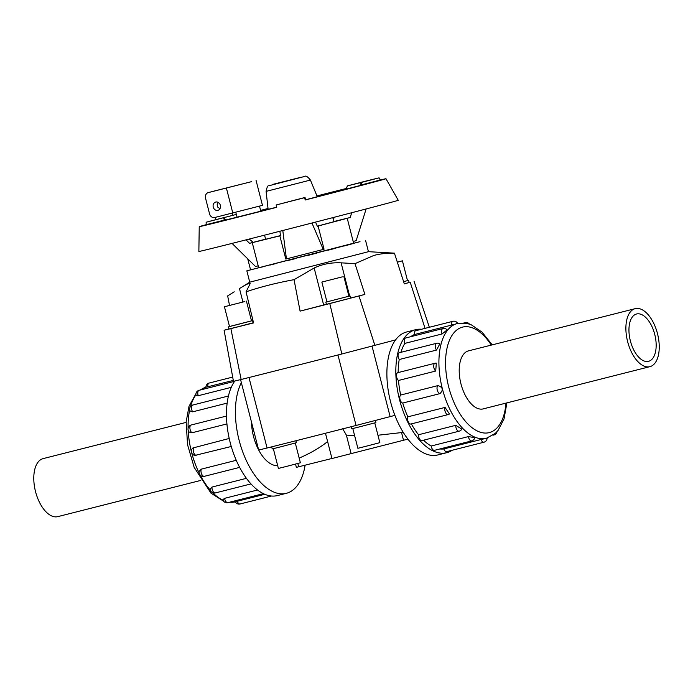 <?xml version="1.0" encoding="UTF-8"?>
<svg xmlns="http://www.w3.org/2000/svg" width="693" height="693" viewBox="0 0 693 693"><rect width="100%" height="100%" fill="white"/><g stroke="black" fill="none" stroke-linecap="round" stroke-linejoin="round"><path stroke-width="1.04" d="M342.585 428.586L346.37 435.091L354.634 435.689M377.954 435.239L403.265 432.38M346.37 435.091L351.126 453.62L331.964 458.532L325.467 433.255M251.498 422.132A34.589 17.862 75.8 0 0 258.628 449.887M258.706 450.043A34.589 17.862 75.8 0 0 277.676 465.609M299.177 458.09C310.568 453.187 320.045 447.669 327.598 441.536M409.139 282.458L404.331 283.922L394.43 253.153C386.599 253.066 379.721 253.837 373.778 255.474L355.007 263.652L364.899 294.421L329.79 303.56A201.75 1.091 165.6 0 1 300.086 311.131L294.04 279.669C276.394 282.917 260.403 286.971 246.067 291.822L253.551 322.921A201.75 1.091 165.6 0 1 230.873 328.612L224.09 330.249L228.959 328.915M394.43 253.153L368.451 251.689L249.749 282.172L239.466 288.574C247.349 283.654 250.814 282.233 249.852 284.303L246.067 291.822M229.513 305.388L227.668 295.902L234.217 291.805M250.112 283.515L249.852 284.303M294.04 279.669L314.163 268.009C322.41 264.094 331.393 262.37 341.112 262.829L355.007 263.652M352.832 243.659L246.838 270.824L353.621 243.2M353.638 243.269L360.014 241.666L353.655 243.33M397.34 262.188L402.416 260.828L397.306 262.084M404.296 283.835L409.165 282.527L408.593 280.327L403.603 281.67L407.501 280.613L402.416 260.828M408.593 280.327L407.493 280.587M342.264 276.862L321.855 282.077L342.264 276.862M325.84 302.139L350.017 295.928L350.58 298.129L326.403 304.34L325.84 302.139L348.917 296.214L343.841 276.429M350.017 295.928L348.908 296.188M244.854 301.542L224.437 306.748L244.854 301.542M224.437 306.748L229.522 326.533L237.578 324.523L251.507 320.885L246.422 301.1M229.513 326.507L251.498 320.859M252.599 320.608L253.17 322.799L237.855 326.801L228.985 329.01L228.421 326.81M374.783 422.903L379.859 442.654L365.939 446.292L357.874 448.302L352.806 428.543M375.346 420.512L375.875 422.591L360.559 426.593L351.697 428.802L351.16 426.715M295.305 443.035L300.381 462.785L286.46 466.424L278.395 468.433L273.328 448.674M295.894 440.748L296.396 442.723L281.089 446.725L272.219 448.934L271.682 446.846M635.117 308.671A29.92 15.454 75.8 0 0 627.607 341.545A29.92 15.454 75.8 0 0 649.913 366.658A29.92 15.454 75.8 0 0 657.544 333.861A29.92 15.454 75.8 0 0 635.212 308.654A29.92 15.454 75.8 0 0 635.117 308.671M648.631 361.304A24.42 12.613 75.8 0 0 654.764 334.485A24.42 12.613 75.8 0 0 636.564 313.99A24.42 12.613 75.8 0 0 630.335 340.748A24.42 12.613 75.8 0 0 648.553 361.322A24.42 12.613 75.8 0 0 648.631 361.304M200.805 480.405L57.814 516.631A29.92 15.454 -104.2 0 1 35.508 491.51A29.92 15.454 -104.2 0 1 43.027 458.645A29.92 15.454 -104.2 0 1 43.113 458.619L186.114 422.401M421.535 329.253A63.435 32.762 75.8 0 0 415.618 329.703A63.435 32.762 75.8 0 0 415.419 329.755A63.435 32.762 75.8 0 0 399.48 399.428A63.435 32.762 75.8 0 0 446.768 452.685A63.435 32.762 75.8 0 0 452.183 450.259M446.768 452.685L437.82 454.946A63.435 32.762 -104.2 0 1 390.54 401.697A63.435 32.762 -104.2 0 1 406.47 332.016A63.435 32.762 -104.2 0 1 406.678 331.964L415.618 329.703M486.538 438.245L481.037 439.518A4.227 2.183 75.8 0 0 483.922 442.221A4.227 4.227 0 0 0 487.11 438.089M455.786 324.012L414.44 334.537A59.2 30.579 75.8 0 0 410.672 336.72M442.047 333.965A4.227 2.183 75.8 0 1 442.888 328.56A4.227 4.227 0 0 1 447.15 329.911L442.047 333.965L404.825 343.39A59.2 30.579 75.8 0 0 400.918 352.321M436.451 350.095A4.227 2.183 75.8 0 1 435.291 345.911A4.227 2.183 75.8 0 1 436.607 343.286A4.227 4.227 0 0 1 439.89 343.797L436.451 350.095L399.229 359.52A59.2 30.579 75.8 0 0 398.172 372.574M436.33 363.123A4.227 4.227 0 0 0 435.005 363.245A4.227 2.183 75.8 0 1 435.395 363.21L436.33 363.123L435.715 371.041L398.492 380.466A59.2 30.579 75.8 0 0 400.684 395.036L437.907 385.611C442.905 387.188 443.589 389.864 439.96 393.624L402.737 403.049A59.2 30.579 75.8 0 0 407.839 416.839L445.053 407.415L449.454 413.998M411.356 423.899A59.2 30.579 75.8 0 0 418.546 434.745L455.769 425.32L461.815 429.123A4.227 4.227 0 0 1 459.147 431.185L421.924 440.609A4.227 2.183 -104.2 0 1 419.525 438.946A4.227 2.183 -104.2 0 1 418.546 434.745M423.51 440.211A59.2 30.579 75.8 0 0 431.176 446.015L468.399 436.59L474.809 437.638A4.227 4.227 0 0 1 471.708 440.895L434.485 450.32A4.227 2.183 -104.2 0 1 431.176 446.015M439.83 448.96A59.2 30.579 75.8 0 0 443.815 448.943L481.037 439.518M404.825 343.39A4.227 2.183 -104.2 0 1 405.665 337.985L442.888 328.56M398.492 380.466A4.227 2.183 -104.2 0 1 396.491 376.082A4.227 2.183 -104.2 0 1 397.782 372.669L435.005 363.245A4.227 2.183 75.8 0 0 433.714 366.658A4.227 2.183 75.8 0 0 435.715 371.041M445.053 407.415A4.227 2.183 75.8 0 0 445.408 412.214A4.227 2.183 75.8 0 0 448.154 414.579L410.932 424.003A4.227 2.183 -104.2 0 1 408.186 421.639A4.227 2.183 -104.2 0 1 407.839 416.839M414.44 334.537A4.227 2.183 -104.2 0 1 415.679 330.734L452.901 321.309A4.227 2.183 75.8 0 0 451.663 325.112M483.922 442.221L446.699 451.645A4.227 2.183 -104.2 0 1 443.815 448.943M402.737 403.049A4.227 2.183 -104.2 0 1 400.034 399.489A4.227 2.183 -104.2 0 1 400.684 395.036M399.229 359.52A4.227 2.183 -104.2 0 1 398.068 355.344A4.227 2.183 -104.2 0 1 399.385 352.711L436.607 343.286M483.844 408.723A29.946 15.463 -104.2 0 1 483.342 408.87A29.946 15.463 -104.2 0 1 483.246 408.896A29.946 15.463 -104.2 0 1 460.906 383.662A29.946 15.463 -104.2 0 1 468.546 350.84A29.946 15.463 -104.2 0 1 469.152 350.71M241.372 382.666A63.435 32.762 75.8 0 0 244.153 455.57A63.435 32.762 75.8 0 0 286.348 493.312L277.408 495.573A63.435 32.762 -104.2 0 1 233.965 454.617A63.435 32.762 -104.2 0 1 234.78 381.055M286.348 493.312A63.435 32.762 75.8 0 0 305.119 465.194M229.747 502.174A59.2 30.579 75.8 0 0 235.351 501.862A4.227 4.227 0 0 0 240.124 503.967A4.227 2.183 -104.2 0 1 237.231 501.264L235.932 501.723M237.231 501.264L264.787 494.291M224.601 498.336A4.227 2.183 -104.2 0 0 227.91 502.642A4.227 4.227 0 0 1 222.817 499.748L224.601 498.336L257.545 489.994M211.963 487.066A4.227 2.183 -104.2 0 0 212.95 491.268A4.227 2.183 -104.2 0 0 215.35 492.931A4.227 4.227 0 0 1 210.092 489.137L211.963 487.066L246.439 478.335M201.256 469.161A4.227 2.183 -104.2 0 0 201.611 473.96A4.227 2.183 -104.2 0 0 204.357 476.325A4.227 4.227 0 0 1 199.229 471.136L201.256 469.161L236.252 460.299M231.263 446.483L194.898 455.422A4.227 4.227 0 0 1 192.914 447.964L229.21 438.47M226.923 423.925L191.918 432.787L189.215 432.034A4.227 4.227 0 0 1 191.207 424.991L226.481 416.06M227.148 403.101L192.654 411.841L190.003 410.906A4.227 4.227 0 0 1 192.81 405.033L228.43 396.006M231.28 387.344L198.25 395.712L195.998 395.305A4.227 4.227 0 0 1 199.09 390.306L234.598 381.315M233.298 380.422L205.916 387.231A59.2 30.579 75.8 0 0 200.589 389.925M232.242 213.089L232.822 215.35L215.74 219.681A95.747 0.52 -14.4 0 0 206.142 222.228L206.185 224.688A96.396 0.52 -14.4 0 0 199.237 226.672A96.396 0.52 -14.4 0 0 276.732 207.311L276.143 204.989A95.747 0.52 -14.4 0 0 304.625 197.678L305.587 199.783L360.681 185.343M225.45 220.079L276.698 207.19M346.249 188.661L317.004 196.058M268.035 208.628L260.637 210.542M199.237 226.672L198.865 251.481A102.928 0.554 -14.4 0 0 271.899 233.29A102.928 0.554 -14.4 0 0 384 204.244A102.928 0.554 -14.4 0 0 398.258 200.286L385.984 178.725A96.396 0.52 -14.4 0 0 380.232 180.015L379.08 177.85A95.747 0.52 -14.4 0 0 365.28 181.245L347.41 185.889L345.998 189.267M304.625 197.678L305.206 200A96.396 0.52 -14.4 0 0 372.626 182.432A96.396 0.52 -14.4 0 0 385.984 178.725M346.327 188.47A96.396 0.52 -14.4 0 0 316.952 195.937M268.018 208.498A96.396 0.52 -14.4 0 0 260.603 210.412M282.787 230.5L286.434 258.896L323.276 249.437L324.055 249.22L318.104 226.031L350.208 217.498L351.706 212.725M246.041 239.865L249.558 243.33L279.842 235.854L285.793 259.035L286.434 258.896M263.47 266.675L260.308 267.437M276.698 263.375L270.166 265.012M295.764 258.532L287.153 260.724M316.892 253.101L307.909 255.414M335.906 248.172L328.326 250.147M349.029 244.707L344.36 245.946M265.592 239.154L253.231 242.351L249.159 239.068M251.212 269.568L250.528 269.724L247.73 258.853M218.191 207.718A4.903 4.193 75.1 0 1 217.264 204.088A4.288 3.673 -104.9 0 0 218.191 207.718L218.65 207.597A4.288 3.673 -104.9 0 0 219.941 208.74M218.252 202.417A4.288 3.673 -104.9 0 0 217.723 203.967L217.264 204.088M256.064 180.423L262.465 205.345L214.735 217.515A4.79 4.097 75.1 0 1 209.572 213.886L205.552 198.241A4.79 4.097 75.1 0 1 208.298 192.602A4.79 4.097 75.1 0 1 208.333 192.593L251.732 181.601L212.924 191.372A4.79 4.097 -104.9 0 0 212.881 191.381A4.79 4.097 -104.9 0 0 212.838 191.398M220.357 205.293A4.288 3.673 75.1 0 1 217.905 210.334A4.288 3.673 75.1 0 1 213.253 207.138A4.288 3.673 75.1 0 1 215.696 202.053A4.288 3.673 75.1 0 1 220.357 205.293M332.822 217.628L333.87 221.734L317.281 226.161M280.466 235.603L265.618 239.258L264.561 235.152M215.74 219.681L215.151 217.411M206.142 222.228L236.33 214.423M258.212 265.835L255.509 266.51L232.051 243.39M249.558 243.33L253.231 242.351M279.842 235.854L280.474 235.715L279.903 231.245M315.54 222.098L317.325 226.256L318.104 226.031M333.827 221.535L350.208 217.498M334.295 217.247L333.324 219.586M225.39 219.828L224.246 220.114L223.648 217.793L225.866 219.984M366.129 208.965L356.159 240.679L353.17 241.459M276.143 204.989L304.989 197.462L305.942 199.688M323.276 249.437L311.954 223.016M224.246 220.114L206.185 224.688M380.232 180.015L360.629 185.118M360.273 185.455L361.209 182.493L379.08 177.85M347.41 185.889L361.209 182.493L361.807 184.814M224.09 330.249L233.472 381.341L241.138 379.487A205.379 1.109 -14.4 0 0 341.84 353.984L395.573 339.908M364.899 294.421L350.563 298.051M326.386 304.262L300.086 311.131M331.947 458.471L296.361 467.359L295.521 464.085M298.683 466.805L297.825 463.487M401.542 432.571L403.517 440.254L351.126 453.62M407.908 439.119L403.517 440.254M240.584 379.625L258.671 450.043L267.074 448.007A205.379 1.109 -14.4 0 0 356.055 425.467L394.897 415.376M491.302 345.097A54.418 28.11 75.8 0 0 462.361 327.165A54.418 28.11 75.8 0 0 458.324 411.105A54.418 28.11 75.8 0 0 506.003 403.109M486.642 438.219A59.2 30.579 -104.2 0 1 486.46 438.262A59.2 30.579 -104.2 0 1 442.325 388.565A59.2 30.579 -104.2 0 1 457.198 323.536A59.2 30.579 -104.2 0 1 457.389 323.484L457.267 323.518M468.399 436.59A4.227 2.183 75.8 0 0 471.708 440.895M493.381 434.979A4.227 2.183 75.8 0 0 493.936 434.97A4.227 4.227 0 0 0 497.054 431.626M469.507 324.151A4.227 4.227 0 0 0 465.116 322.635A4.227 2.183 75.8 0 0 464.501 323.016M455.769 425.32A4.227 2.183 75.8 0 0 456.748 429.521A4.227 2.183 75.8 0 0 459.147 431.185M437.907 385.611A4.227 2.183 75.8 0 0 437.257 390.064A4.227 2.183 75.8 0 0 439.96 393.624M195.92 394.811A59.2 30.579 75.8 0 0 190.549 406.479M189.691 409.909A59.2 30.579 75.8 0 0 188.115 428.17M188.193 430.31A59.2 30.579 75.8 0 0 191.346 451.455M191.77 453.101A59.2 30.579 75.8 0 0 199.186 473.102M200.164 475.034A59.2 30.579 75.8 0 0 210.291 490.142M212.751 492.766A59.2 30.579 75.8 0 0 222.981 500.199M191.918 432.787A4.227 2.183 -104.2 0 1 189.917 428.404A4.227 2.183 -104.2 0 1 191.207 424.991M198.25 395.712A4.227 2.183 -104.2 0 1 199.09 390.306M207.865 386.859A4.227 2.183 -104.2 0 1 209.104 383.056A4.227 4.227 0 0 0 205.916 387.231M192.654 411.841A4.227 2.183 -104.2 0 1 191.493 407.666A4.227 2.183 -104.2 0 1 192.81 405.033M196.162 455.37A4.227 2.183 -104.2 0 1 193.46 451.81A4.227 2.183 -104.2 0 1 194.109 447.357M301.134 177.217L272.834 184.381L301.134 177.217M307.216 180.89L310.386 180.007C307.709 176.732 305.89 175.52 304.946 176.368L268.737 185.793C267.784 185.412 266.909 187.275 266.103 191.381L307.216 180.89M212.924 191.372L208.333 192.593M239.466 288.574L242.905 301.957M323.648 304.972L314.163 268.009M349.636 296.015L341.112 262.829M341.84 353.984L329.79 303.56M374.878 345.417L358.983 295.998M241.138 379.487L230.873 328.612M425.043 328.361L410.247 282.346M337.959 354.972L356.055 425.467M248.978 377.52L267.074 448.007M372.046 346.171L390.142 416.64M368.451 251.689L365.54 240.35M249.749 282.172L246.838 270.824M326.94 301.853L321.855 282.077M482.64 409.026L649.913 366.658M467.948 351.013L635.212 308.654M486.339 438.297L495.287 433.42L498.154 430.31L504.01 418.996L506.912 402.876M492.221 344.871L482.051 332.138L471.413 324.887L467.403 323.536L457.389 323.484M448.154 414.579A4.227 4.227 0 0 0 449.454 414.007M493.936 434.97L493.087 435.187M465.116 322.635L463.86 322.955M457.675 323.414A4.227 4.227 0 0 0 452.901 321.309M235.351 501.862L229.158 502.321M223.518 501.126L211.036 493.208L194.161 467.385L187.534 444.646L186.148 421.916L188.99 406.367L195.972 393.65M199.939 390.09L205.916 387.188M227.91 502.642L263.392 493.65M204.357 476.325L239.648 467.385M209.104 383.056L232.692 377.087M215.35 492.931L250.979 483.913M240.124 503.967L271.491 496.023M353.673 243.39L347.228 218.304M258.706 267.775L252.261 242.689M260.811 211.235L259.511 206.159M237.049 217.23L235.767 212.257M226.394 188.046L232.787 212.968M266.103 191.381L268.122 209.373M310.386 180.007L317.29 196.751M212.881 191.381L208.298 192.602M414.05 281.289L429.348 327.269"/></g></svg>
